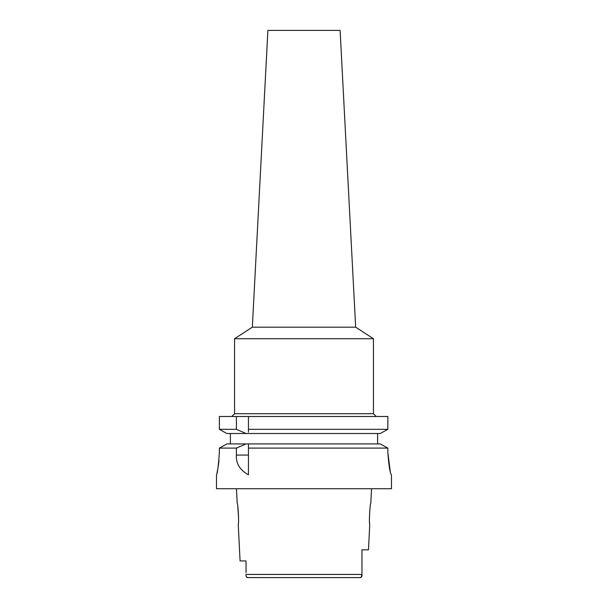 <?xml version="1.0" encoding="UTF-8"?>
<svg xmlns="http://www.w3.org/2000/svg" width="608" height="608" viewBox="0 0 608 608"><rect width="100%" height="100%" fill="white"/><g stroke="black" fill="none" stroke-linecap="round" stroke-linejoin="round"><path stroke-width="0.91" d="M246.027 560.933L240.069 560.933L246.027 560.933L246.027 572.652M247.433 577.577L360.536 577.585M353.97 577.6L360.301 577.6C361.768 576.969 362.322 575.913 361.973 574.431L361.114 577.372M246.704 577.228L247.091 577.478M240.069 560.933L238.23 524.126C239.164 524.742 238.047 502.687 237.188 503.295L236.459 488.718M237.812 506.738L238.61 518.077M361.973 555.02L361.973 549.822L368.486 549.822L369.77 524.126C368.828 524.78 369.968 502.603 370.812 503.295L371.541 488.718M247.699 577.6C246.232 576.969 245.678 575.913 246.027 574.431L361.973 574.431M361.973 549.822L361.973 573.564M216.501 474.825L216.501 488.718L391.499 488.718L391.453 474.825C390.055 473.396 388.854 465.994 387.851 452.603L387.851 448.096L385.464 446.781M219.374 452.603C218.401 466.07 217.451 473.48 216.501 474.825C217.451 473.472 218.409 466.062 219.374 452.603L219.374 448.096L236.406 448.096L236.406 455.073C235.805 463.387 239.818 469.976 248.444 474.825L248.444 448.096L387.851 448.096L387.851 452.603L390.252 471.36M216.972 472.895L217.626 469.87M218.333 465.895L218.994 460.636M382.614 445.208L380.274 443.924L248.444 443.924L248.444 448.096L248.444 445.953M236.406 448.096L246.065 443.924L248.444 443.924L248.444 445.292M246.065 443.924L226.868 443.924L219.374 448.096M224.519 445.231L221.783 446.751M230.394 443.924L230.394 433.512L226.868 433.512L219.374 429.332L219.374 416.495L236.406 416.495L236.406 429.332L246.065 433.512L230.394 433.512M248.444 432.166L248.444 429.332L387.851 429.332L387.851 416.495L236.406 416.495M248.444 429.332L248.444 416.495M248.444 430.776L248.444 431.513M387.851 416.495L387.851 429.332L380.274 433.512L387.851 429.332M377.606 433.512L377.606 443.924M380.274 443.924L387.851 448.096M380.274 433.512L226.868 433.512L219.374 429.332L236.406 429.332M355.665 327.18L252.335 327.18L267.892 30.4L340.108 30.4L355.665 327.18L373.441 338.724L234.559 338.724L234.559 413.721L373.441 413.721L376.223 416.495M236.406 455.073L248.444 455.073M234.559 413.721L231.777 416.495M373.441 338.724L373.441 413.721M252.335 327.18L234.559 338.724"/></g></svg>
